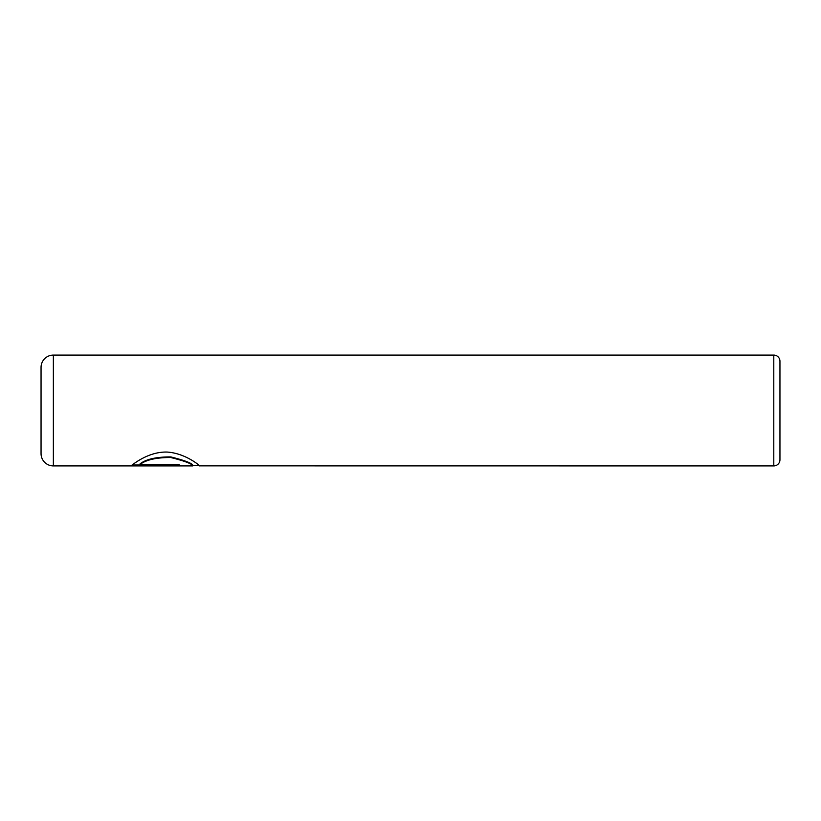<?xml version="1.0" encoding="UTF-8"?>
<svg xmlns="http://www.w3.org/2000/svg" width="821" height="821" viewBox="0 0 821 821"><rect width="100%" height="100%" fill="white"/><g stroke="black" fill="none" stroke-linecap="round" stroke-linejoin="round"><path stroke-width="1.23" d="M199.246 465.302L192.884 465.302M773.793 465.918L773.793 355.083A6.158 6.158 0 0 1 779.95 361.24L779.95 459.76A6.158 6.158 0 0 1 773.793 465.918L199.739 465.866C199.585 465.558 185.443 453.295 167.197 452.063C148.642 451.478 133.279 464.152 131.401 465.61L179.183 465.61L179.183 464.44L140.073 464.44L140.073 463.824C146.117 459.175 156.349 456.866 170.778 456.907C184.479 460.345 191.837 463.126 192.884 465.25L192.781 465.918L53.365 465.918A12.315 12.315 0 0 1 41.05 453.603L41.05 367.398A12.315 12.315 0 0 1 53.365 355.083L53.365 465.918M773.793 355.083L53.365 355.083M140.073 464.44C146.056 459.811 156.277 457.502 170.717 457.513C184.479 460.961 191.868 463.742 192.884 465.866M198.025 465.302L199.647 465.918M179.183 464.44L179.183 464.994L132.089 464.994"/></g></svg>
